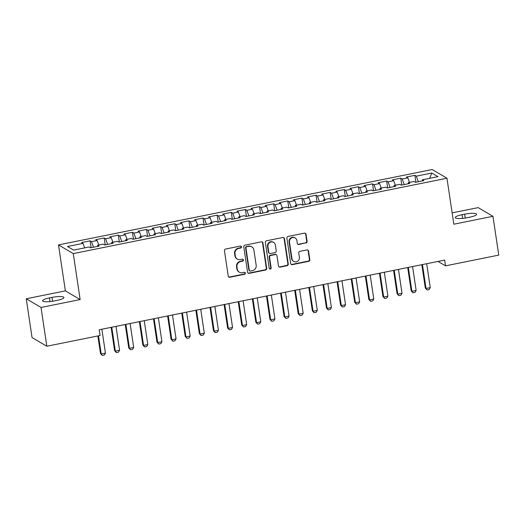 <?xml version="1.0" encoding="UTF-8"?>
<svg xmlns="http://www.w3.org/2000/svg" width="525" height="525" viewBox="0 0 525 525"><rect width="100%" height="100%" fill="white"/><g stroke="black" fill="none" stroke-linecap="round" stroke-linejoin="round"><path stroke-width="0.79" d="M241.467 246.862A1.017 0.971 120.5 0 0 240.352 246.067L225.619 249.04A1.457 1.385 120.5 0 0 224.444 250.733L228.237 276.111A1.457 1.385 120.5 0 0 229.838 277.246L244.565 274.273A1.017 0.971 120.5 0 0 244.932 272.409A1.017 0.971 120.5 0 0 244.269 272.298L242.366 272.685A4.659 4.423 120.5 0 1 237.254 269.062L236.939 266.949A4.659 4.423 120.5 0 1 240.699 261.542L242.602 261.161A1.017 0.971 120.5 0 0 242.977 259.291A1.017 0.971 120.5 0 0 242.307 259.186L240.404 259.567A4.659 4.423 120.5 0 1 235.292 255.951L234.977 253.838A4.659 4.423 120.5 0 1 238.737 248.43L240.647 248.043A1.017 0.971 120.5 0 0 241.467 246.862M237.366 259.074L236.965 258.838A4.659 4.423 120.5 0 1 234.892 255.714L234.577 253.601A4.659 4.423 120.5 0 1 238.337 248.194L240.247 247.813A1.017 0.971 120.5 0 0 240.798 246.087M228.697 276.951A1.457 1.385 120.5 0 0 229.438 277.01L244.164 274.037A1.017 0.971 120.5 0 0 244.722 272.317M239.328 272.186L238.927 271.95A4.659 4.423 120.5 0 1 236.854 268.833L236.539 266.713A4.659 4.423 120.5 0 1 240.299 261.306L242.209 260.925A1.017 0.971 120.5 0 0 242.76 259.199M305.918 243.088A1.457 1.385 120.5 0 0 307.092 241.402L306.029 234.281A1.457 1.385 120.5 0 0 304.428 233.146L288.074 236.447A1.457 1.385 120.5 0 0 286.893 238.133L290.686 263.517A1.457 1.385 120.5 0 0 292.287 264.652L308.641 261.352A1.457 1.385 120.5 0 0 309.822 259.658L308.536 251.062A1.457 1.385 120.5 0 0 306.935 249.926L299.939 251.344A1.457 1.385 120.5 0 0 298.758 253.03L299.401 257.296A3.892 3.701 120.5 0 1 293.718 261.404A3.892 3.701 120.5 0 1 291.979 258.792L289.485 242.084A3.892 3.701 120.5 0 1 295.168 237.976A3.892 3.701 120.5 0 1 296.901 240.588L297.314 243.37A1.457 1.385 120.5 0 0 298.915 244.499L305.517 242.852A1.457 1.385 120.5 0 0 306.692 241.165L305.629 234.045A1.457 1.385 120.5 0 0 305.169 233.205M444.649 260.092L99.205 329.759L100.065 335.501L46.823 346.244L41.029 307.453L80.148 299.565L73.277 253.595L446.965 178.231L453.836 224.208L492.955 216.313L498.75 255.104L445.508 265.84L444.649 260.092M262.913 242.97A1.457 1.385 120.5 0 0 261.319 241.841L244.958 245.142A1.457 1.385 120.5 0 0 243.784 246.829L247.577 272.213A1.457 1.385 120.5 0 0 249.172 273.341L265.532 270.047A1.457 1.385 120.5 0 0 266.707 268.354L262.913 242.97L262.513 242.74A1.457 1.385 120.5 0 0 262.054 241.9M266.516 240.791L282.87 237.497A1.457 1.385 120.5 0 1 284.471 238.626L288.264 264.009A1.457 1.385 120.5 0 1 287.09 265.696L280.088 267.107A1.457 1.385 120.5 0 1 278.493 265.978L276.951 255.688A1.457 1.385 120.5 0 0 275.356 254.553L270.71 255.491A1.457 1.385 120.5 0 0 269.535 257.178L271.136 267.894A1.017 0.971 120.5 0 1 269.653 268.971A1.017 0.971 120.5 0 1 269.194 268.288L265.342 242.484A1.457 1.385 120.5 0 1 266.516 240.791M73.277 253.595L58.498 244.906L432.187 169.542L446.965 178.231M91.094 247.715L90.064 240.824L81.592 242.537L83.009 243.37L67.476 246.501L73.625 250.117L89.158 246.986L90.576 247.82L99.048 246.107L97.63 245.273L103.281 244.138L104.698 244.972L113.17 243.259L111.753 242.425L117.403 241.29L118.821 242.123L127.293 240.411L125.875 239.577L131.526 238.442L132.943 239.275L141.415 237.562L139.998 236.729L145.648 235.594L147.066 236.427L155.538 234.714L154.12 233.881L159.771 232.746L161.188 233.579L169.66 231.866L168.243 231.033L173.893 229.898L175.311 230.731L183.783 229.018L182.365 228.185L188.016 227.049L189.433 227.883L197.905 226.17L196.488 225.337L202.138 224.201L203.556 225.035L212.034 223.322L210.61 222.488L216.261 221.353L217.678 222.187L226.157 220.474L224.739 219.64L230.383 218.505L231.801 219.338L240.279 217.626L238.862 216.792L244.506 215.657L245.923 216.49L254.402 214.777L252.984 213.944L258.628 212.809L260.046 213.642L268.524 211.929L267.107 211.096L272.751 209.961L274.168 210.794L282.647 209.081L281.229 208.248L286.873 207.113L288.291 207.946L296.769 206.233L295.352 205.4L300.996 204.264L302.42 205.098L310.892 203.385L309.474 202.552L315.125 201.416L316.542 202.25L325.014 200.537L323.597 199.703L329.247 198.568L330.665 199.402L339.137 197.689L337.719 196.855L343.37 195.72L344.787 196.553L353.259 194.841L351.842 194.007L357.492 192.872L358.91 193.705L367.382 191.993L365.964 191.159L371.615 190.024L373.032 190.857L381.504 189.144L380.087 188.311L385.737 187.176L387.155 188.009L395.627 186.303L394.209 185.463L399.86 184.327L401.277 185.161L409.749 183.455L408.332 182.615L413.982 181.479L415.4 182.313L423.872 180.607L422.454 179.773L422.277 180.928M90.064 240.824L91.481 241.657L97.132 240.522L98.792 245.044M105.217 244.867L104.186 237.976L95.714 239.689L97.132 240.522M104.186 237.976L105.604 238.809L111.254 237.674L112.914 242.196M119.339 242.018L118.309 235.128L109.837 236.841L111.254 237.674M118.309 235.128L119.726 235.961L125.377 234.826L127.037 239.348M133.462 239.17L132.431 232.28L123.959 233.993L125.377 234.826M132.431 232.28L133.849 233.113L139.499 231.978L141.159 236.499M147.584 236.322L146.554 229.432L138.082 231.144L139.499 231.978M146.554 229.432L147.971 230.265L153.622 229.13L155.282 233.651M161.707 233.474L160.676 226.583L152.204 228.296L153.622 229.13M160.676 226.583L162.094 227.417L167.744 226.282L169.404 230.803M175.829 230.626L174.799 223.735L166.327 225.448L167.744 226.282M174.799 223.735L176.216 224.569L181.867 223.433L183.527 227.955M189.952 227.778L188.921 220.887L180.449 222.6L181.867 223.433M188.921 220.887L190.339 221.721L195.989 220.585L197.649 225.107M204.074 224.93L203.044 218.039L194.572 219.752L195.989 220.585M203.044 218.039L204.461 218.873L210.112 217.737L211.772 222.259M218.197 222.082L217.166 215.191L208.694 216.904L210.112 217.737M217.166 215.191L218.584 216.024L224.234 214.889L225.894 219.411M232.319 219.233L231.289 212.343L222.817 214.056L224.234 214.889M231.289 212.343L232.706 213.176L238.357 212.041L240.017 216.562M246.442 216.385L245.411 209.495L236.939 211.207L238.357 212.041M245.411 209.495L246.829 210.328L252.479 209.193L254.139 213.714M260.564 213.537L259.534 206.647L251.062 208.359L252.479 209.193M259.534 206.647L260.951 207.48L266.602 206.345L268.262 210.866M274.687 210.689L273.656 203.798L265.184 205.511L266.602 206.345M273.656 203.798L275.074 204.632L280.724 203.497L282.384 208.018M288.809 207.841L287.779 200.95L279.307 202.663L280.724 203.497M287.779 200.95L289.203 201.784L294.847 200.648L296.507 205.17M302.932 204.993L301.908 198.102L293.429 199.815L294.847 200.648M301.908 198.102L303.325 198.936L308.969 197.8L310.629 202.322M317.054 202.145L316.03 195.254L307.552 196.967L308.969 197.8M316.03 195.254L317.448 196.088L323.092 194.952L324.758 199.474M331.177 199.297L330.153 192.406L321.674 194.119L323.092 194.952M330.153 192.406L331.57 193.239L337.214 192.104L338.881 196.626M345.299 196.448L344.275 189.558L335.797 191.271L337.214 192.104M344.275 189.558L345.693 190.391L351.337 189.256L353.003 193.777M359.422 193.6L358.398 186.71L349.919 188.423L351.337 189.256M358.398 186.71L359.815 187.543L365.459 186.408L367.126 190.929M373.551 190.752L372.52 183.862L364.042 185.574L365.459 186.408M372.52 183.862L373.938 184.695L379.588 183.56L381.248 188.081M387.673 187.904L386.643 181.013L378.164 182.726L379.588 183.56M386.643 181.013L388.06 181.847L393.711 180.712L395.371 185.233M401.796 185.056L400.765 178.165L392.293 179.878L393.711 180.712M400.765 178.165L402.183 178.999L407.833 177.863L409.493 182.385M415.918 182.208L414.888 175.317L406.416 177.03L407.833 177.863M414.888 175.317L416.305 176.151L431.839 173.02L437.988 176.636L422.454 179.773M408.332 182.615L408.155 183.776M416.305 176.151L418.346 181.716M431.839 173.02L429.68 178.31M394.209 185.463L394.032 186.624M402.183 178.999L404.224 184.564M380.087 188.311L379.91 189.473M388.06 181.847L390.101 187.412M365.964 191.159L365.787 192.321M373.938 184.695L375.979 190.26M351.842 194.007L351.665 195.162M359.815 187.543L361.856 193.108M337.719 196.855L337.542 198.01M345.693 190.391L347.734 195.956M323.597 199.703L323.42 200.858M331.57 193.239L333.611 198.804M309.474 202.552L309.297 203.707M317.448 196.088L319.489 201.652M295.352 205.4L295.175 206.555M303.325 198.936L305.366 204.501M281.229 208.248L281.052 209.403M289.203 201.784L291.244 207.349M267.107 211.096L266.93 212.251M275.074 204.632L277.121 210.197M252.984 213.944L252.807 215.099M260.951 207.48L262.999 213.045M238.862 216.792L238.678 217.947M246.829 210.328L248.876 215.893M224.739 219.64L224.556 220.795M232.706 213.176L234.754 218.741M210.61 222.488L210.433 223.643M218.584 216.024L220.631 221.589M196.488 225.337L196.311 226.492M204.461 218.873L206.509 224.438M182.365 228.185L182.188 229.34M190.339 221.721L192.386 227.286M168.243 231.033L168.066 232.188M176.216 224.569L178.264 230.134M154.12 233.881L153.943 235.036M162.094 227.417L164.141 232.982M139.998 236.729L139.821 237.884M147.971 230.265L150.019 235.83M125.875 239.577L125.698 240.732M133.849 233.113L135.896 238.678M111.753 242.425L111.576 243.58M119.726 235.961L121.774 241.526M97.63 245.273L97.453 246.428M105.604 238.809L107.651 244.374M91.481 241.657L93.529 247.223M438.014 261.43L445.508 265.84M492.955 216.313L478.177 207.624L452.143 212.881M80.148 299.565L65.369 290.876L26.25 298.764L41.029 307.453M26.25 298.764L32.045 337.555L46.823 346.244M65.369 290.876L58.498 244.906M83.009 243.37L84.669 247.892M49.442 297.905A9.496 1.923 -8.5 0 0 42.61 300.812A9.496 1.923 -8.5 0 0 54.554 300.91L57.094 300.398A9.496 1.923 -8.5 0 0 63.925 297.491A9.496 1.923 -8.5 0 0 51.982 297.393L49.442 297.905L49.993 301.593M469.763 217.179A9.496 1.923 -8.5 0 0 476.595 214.272A9.496 1.923 -8.5 0 0 464.651 214.174L462.105 214.686A9.496 1.923 -8.5 0 0 455.273 217.593A9.496 1.923 -8.5 0 0 467.217 217.691L469.763 217.179M248.036 273.053A1.457 1.385 120.5 0 0 248.778 273.112L265.132 269.811A1.457 1.385 120.5 0 0 266.306 268.118L262.513 242.74M246.776 246.809A1.017 0.971 120.5 0 0 245.956 247.99L249.283 270.27A1.017 0.971 120.5 0 0 250.405 271.064L252.413 270.657A4.659 4.423 120.5 0 0 256.174 265.25L253.897 250.018A4.659 4.423 120.5 0 0 248.791 246.402L246.382 246.573A1.017 0.971 120.5 0 0 245.556 247.754L245.956 247.99M249.743 270.952L249.342 270.716A1.017 0.971 120.5 0 1 248.889 270.034L245.556 247.754M251.823 246.901L251.423 246.665A4.659 4.423 120.5 0 0 248.391 246.166L248.791 246.402M246.382 246.573L248.391 246.166M278.952 266.818A1.457 1.385 120.5 0 0 279.687 266.877L286.689 265.466A1.457 1.385 120.5 0 0 287.864 263.773L284.071 238.389A1.457 1.385 120.5 0 0 283.612 237.549M276.301 254.71L275.907 254.474A1.457 1.385 120.5 0 0 274.956 254.317L270.309 255.255A1.457 1.385 120.5 0 0 269.135 256.948L270.736 267.665L271.136 267.894M269.463 268.826A1.017 0.971 120.5 0 0 270.736 267.665M275.356 245.004A3.892 3.701 120.5 0 0 269.581 242.642A3.892 3.701 120.5 0 0 267.94 246.501L268.82 252.387A1.457 1.385 120.5 0 0 270.414 253.516L275.061 252.577A1.457 1.385 120.5 0 0 276.235 250.891L275.356 245.004M273.623 242.393L273.223 242.156A3.892 3.701 120.5 0 0 267.54 246.264L267.94 246.501M269.469 253.365L269.069 253.129A1.457 1.385 120.5 0 1 268.419 252.151L267.54 246.264M297.773 244.21A1.457 1.385 120.5 0 0 298.515 244.269L305.517 242.852M295.168 237.976L294.768 237.74A3.892 3.701 120.5 0 0 289.085 241.848L289.485 242.084M293.718 261.404L293.317 261.168A3.892 3.701 120.5 0 1 291.585 258.556L289.085 241.848M291.145 264.357A1.457 1.385 120.5 0 0 291.887 264.416L308.247 261.115A1.457 1.385 120.5 0 0 309.422 259.429L308.136 250.825A1.457 1.385 120.5 0 0 307.676 249.985M97.86 335.947L100.492 353.555L101.213 353.975L105.446 353.122L101.876 329.221M105.446 353.122L104.37 355.025L102.25 355.458L100.492 353.555M98.497 335.823L101.213 353.975L102.25 355.458M111.123 327.357L114.614 350.707L115.336 351.127L119.569 350.273L115.999 326.373M119.569 350.273L118.493 352.177L116.373 352.61L114.614 350.707M111.759 327.226L115.336 351.127L116.373 352.61M125.245 324.509L128.737 347.858L129.458 348.278L133.691 347.425L130.121 323.525M133.691 347.425L132.615 349.335L130.495 349.762L128.737 347.858M125.882 324.378L129.458 348.278L130.495 349.762M139.368 321.661L142.859 345.01L143.581 345.43L147.814 344.577L144.244 320.677M147.814 344.577L146.737 346.487L144.618 346.913L142.859 345.01M140.004 321.53L143.581 345.43L144.618 346.913M153.49 318.813L156.982 342.162L157.703 342.582L161.936 341.729L158.366 317.828M161.936 341.729L160.86 343.639L158.74 344.065L156.982 342.162M154.127 318.682L157.703 342.582L158.74 344.065M167.613 315.965L171.104 339.314L171.826 339.734L176.059 338.881L172.489 314.98M176.059 338.881L174.982 340.791L172.863 341.217L171.104 339.314M168.249 315.833L171.826 339.734L172.863 341.217M181.735 313.117L185.227 336.466L185.948 336.886L190.181 336.033L186.611 312.132M190.181 336.033L189.105 337.942L186.985 338.369L185.227 336.466M182.372 312.985L185.948 336.886L186.985 338.369M195.864 310.268L199.349 333.618L200.071 334.038L204.304 333.185L200.734 309.284M204.304 333.185L203.227 335.094L201.108 335.521L199.349 333.618M196.494 310.137L200.071 334.038L201.108 335.521M209.987 307.42L213.472 330.77L214.193 331.19L218.433 330.337L214.856 306.436M218.433 330.337L217.35 332.246L215.23 332.673L213.472 330.77M210.623 307.289L214.193 331.19L215.23 332.673M224.109 304.572L227.594 327.922L228.316 328.348L232.555 327.488L228.979 303.588M232.555 327.488L231.473 329.398L229.353 329.825L227.594 327.922M224.746 304.441L228.316 328.348L229.353 329.825M238.232 301.724L241.717 325.073L242.438 325.5L246.678 324.64L243.101 300.74M246.678 324.64L245.595 326.55L243.475 326.977L241.717 325.073M238.868 301.593L242.438 325.5L243.475 326.977M252.354 298.876L255.839 322.225L256.561 322.652L260.8 321.792L257.224 297.892M260.8 321.792L259.717 323.702L257.598 324.128L255.839 322.225M252.991 298.745L256.561 322.652L257.598 324.128M266.477 296.028L269.962 319.377L270.683 319.804L274.923 318.944L271.346 295.043M274.923 318.944L273.84 320.854L271.72 321.28L269.962 319.377M267.113 295.897L270.683 319.804L271.72 321.28M280.599 293.18L284.091 316.529L284.806 316.956L289.045 316.096L285.469 292.195M289.045 316.096L287.963 318.006L285.843 318.432L284.091 316.529M281.236 293.048L284.806 316.956L285.843 318.432M294.722 290.332L298.213 313.681L298.928 314.108L303.168 313.248L299.591 289.347M303.168 313.248L302.085 315.158L299.965 315.584L298.213 313.681M295.358 290.2L298.928 314.108L299.965 315.584M308.844 287.483L312.336 310.833L313.051 311.259L317.29 310.4L313.714 286.499M317.29 310.4L316.207 312.309L314.088 312.736L312.336 310.833M309.481 287.352L313.051 311.259L314.088 312.736M322.967 284.635L326.458 307.985L327.173 308.411L331.413 307.552L327.836 283.651M331.413 307.552L330.33 309.461L328.21 309.888L326.458 307.985M323.603 284.504L327.173 308.411L328.21 309.888M337.089 281.787L340.581 305.137L341.296 305.563L345.535 304.703L341.959 280.803M345.535 304.703L344.452 306.613L342.333 307.04L340.581 305.137M337.726 281.656L341.296 305.563L342.333 307.04M351.212 278.939L354.703 302.288L355.418 302.715L359.658 301.855L356.081 277.955M359.658 301.855L358.575 303.765L356.462 304.192L354.703 302.288M351.848 278.808L355.418 302.715L356.462 304.192M365.334 276.091L368.826 299.44L369.541 299.867L373.78 299.007L370.204 275.107M373.78 299.007L372.697 300.917L370.584 301.343L368.826 299.44M365.971 275.96L369.541 299.867L370.584 301.343M379.457 273.243L382.948 296.592L383.663 297.019L387.903 296.159L384.333 272.258M387.903 296.159L386.82 298.069L384.707 298.495L382.948 296.592M380.093 273.112L383.663 297.019L384.707 298.495M393.579 270.395L397.071 293.744L397.786 294.171L402.025 293.311L398.455 269.41M402.025 293.311L400.942 295.221L398.829 295.647L397.071 293.744M394.216 270.263L397.786 294.171L398.829 295.647M407.702 267.547L411.193 290.896L411.908 291.322L416.148 290.463L412.578 266.562M416.148 290.463L415.065 292.373L412.952 292.799L411.193 290.896M408.338 267.415L411.908 291.322L412.952 292.799M421.824 264.698L425.316 288.048L426.031 288.474L430.27 287.621L426.7 263.714M430.27 287.621L429.188 289.524L427.074 289.951L425.316 288.048M422.461 264.567L426.031 288.474L427.074 289.951M238.337 248.194L238.737 248.43M234.577 253.601L234.977 253.838M234.892 255.714L235.292 255.951M242.209 260.925L242.602 261.161M240.299 261.306L240.699 261.542M236.539 266.713L236.939 266.949M236.854 268.833L237.254 269.062M244.164 274.037L244.565 274.273M229.438 277.01L229.838 277.246M240.247 247.813L240.647 248.043M266.306 268.118L266.707 268.354M265.132 269.811L265.532 270.047M248.778 273.112L249.172 273.341M248.889 270.034L249.283 270.27M284.071 238.389L284.471 238.626M287.864 263.773L288.264 264.009M286.689 265.466L287.09 265.696M279.687 266.877L280.088 267.107M274.956 254.317L275.356 254.553M270.309 255.255L270.71 255.491M269.135 256.948L269.535 257.178M268.419 252.151L268.82 252.387M298.515 244.269L298.915 244.499M291.585 258.556L291.979 258.792M308.136 250.825L308.536 251.062M309.422 259.429L309.822 259.658M308.247 261.115L308.641 261.352M291.887 264.416L292.287 264.652M305.629 234.045L306.029 234.281M306.692 241.165L307.092 241.402M52.566 301.265L51.982 297.393M465.229 218.046L464.651 214.174M462.656 218.374L462.105 214.686"/></g></svg>
